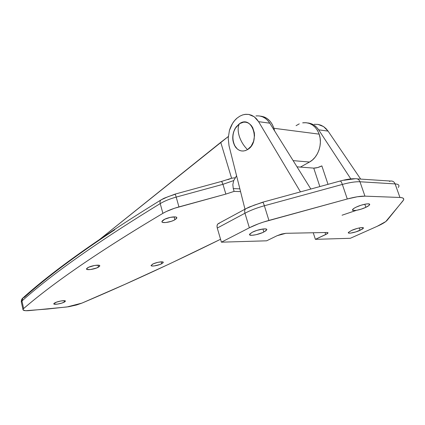 <?xml version="1.0" encoding="UTF-8"?>
<svg xmlns="http://www.w3.org/2000/svg" width="425" height="425" viewBox="0 0 425 425"><rect width="100%" height="100%" fill="white"/><g stroke="black" fill="none" stroke-linecap="round" stroke-linejoin="round"><path stroke-width="0.64" d="M365.877 207.315C360.198 210.083 351.401 211.639 352.569 209.647C352.925 208.962 354.131 208.123 356.187 207.124L353.85 208.425L352.506 209.955L353.223 210.481L356.421 210.333L361.16 209.148L365.877 207.315L369.017 205.44L369.67 204.473L368.209 203.835L365.808 204.048L360.974 205.254L356.187 207.124C361.882 204.319 370.844 202.741 369.601 204.749C369.213 205.456 367.976 206.311 365.877 207.315L364.809 204.234L365.877 207.315M360.113 230.308C355.162 232.602 347.411 234.074 348.346 232.528L351.507 230.462L348.41 232.422L348.303 232.751L348.952 233.134L350.636 233.097L355.969 231.864L362.164 229.245L363.269 228.347L363.242 227.758L361.128 227.63L357.197 228.438L351.507 230.462C356.469 228.14 364.353 226.647 363.354 228.209L360.113 230.308L359.3 227.928L360.113 230.308M263.861 232.013C258.442 234.839 248.413 236.475 249.592 234.308L252.344 232.22L249.778 234L249.64 234.85L251.791 235.317L256.047 234.717L262.507 232.64L265.891 230.791L266.751 229.76L266.305 229.08L263.357 228.942L256.902 230.387L252.344 232.22C257.773 229.346 267.984 227.699 266.714 229.877L263.861 232.013L262.932 228.99L263.861 232.013M256.705 115.882L255.93 115.961C261.566 115.372 266.183 117.778 269.785 123.186L258.591 121.667L300.454 191.877L258.591 121.667L256.588 118.92L254.219 116.758L251.558 115.244L248.699 114.421L245.735 114.304L242.76 114.893L239.865 116.163L237.139 118.06L234.664 120.53L232.518 123.484L229.426 130.475L228.214 138.194L229.011 145.732L244.986 209.196L229.011 145.732L228.214 138.194L229.426 130.475C231.136 125.046 233.708 120.907 237.139 118.06L239.769 116.216L242.601 114.947L244.965 114.389L248.699 114.421L254.219 116.758L258.591 121.667L269.785 123.186L310.845 189.035L269.785 123.186L267.723 120.472L265.301 118.331L262.597 116.827L259.696 116.004M266.64 240.81L277.111 235.7L266.64 240.81L221.404 242.176L266.64 240.81M219.332 223.359L218.131 223.72L217.318 224.74L217.016 226.259L217.281 228.055C216.718 225.76 217.127 224.251 218.503 223.518L246.08 208.606L254.145 205.169L262.565 202.401M344.085 180.227L355.263 178.744C357.462 178.484 359.035 179.488 359.975 181.767L395.101 183.903L399.957 197.476C403.054 197.63 404.249 198.47 403.543 200.005L387.186 220.251C385.693 221.972 382.367 223.986 377.214 226.302L350.328 238.287L377.214 226.302L385.778 221.563L403.027 200.786L403.729 199.468L403.447 198.448L402.178 197.774L399.957 197.476L364.947 196.148L359.975 181.767C355.64 181.555 349.764 182.447 342.348 184.434L347.289 198.985C354.737 196.982 360.623 196.037 364.947 196.148L359.975 181.767C359.051 179.52 357.499 178.511 355.327 178.734M325.029 232.512L325.704 234.563L315.382 239.339L313.246 232.751L315.382 239.339L350.328 238.287L315.382 239.339L327.218 233.75L328.026 232.804L326.868 232.48L285.855 233.304L281.637 234.042L277.111 235.7L285.855 233.304L326.868 232.48L327.999 233.017L325.704 234.563L325.029 232.512M307.679 122.937L311.578 123.856L314.245 125.274L316.63 127.287L318.654 129.827L350.822 178.914L318.654 129.827L328.068 131.107L323.574 126.597L317.996 124.397L320.875 125.189L323.574 126.597L325.996 128.594L328.068 131.107L318.654 129.827C315.817 125.667 312.163 123.372 307.679 122.937M328.02 184.338L321.853 165.899L328.02 184.338M360.66 179.095L328.068 131.107L360.66 179.095M339.904 181.252L340.08 181.034C340.707 180.848 341.461 181.98 342.348 184.434L264.371 205.758C263.574 203.283 263.001 202.098 262.65 202.21C262.985 202.072 263.564 203.256 264.371 205.758C256.913 207.836 250.442 210.327 244.954 213.228C244.348 210.896 244.71 209.366 246.032 208.622C244.71 209.366 244.348 210.896 244.954 213.228L217.281 228.055L221.404 242.176L217.281 228.055L244.954 213.228L249.363 227.779C254.91 224.963 261.428 222.514 268.924 220.426L264.371 205.758L342.348 184.434L347.289 198.985L268.924 220.426L264.371 205.758C256.913 207.836 250.442 210.327 244.954 213.228L249.363 227.779L221.404 242.176L249.363 227.779L258.405 223.826L263.585 222.02L347.289 198.985L357.297 196.77L364.947 196.148L399.957 197.476L395.101 183.903C394.182 181.757 392.642 180.8 390.49 181.045L357.212 178.872M398.767 186.681C399.436 185.056 398.214 184.131 395.101 183.903C398.209 184.131 399.431 185.056 398.772 186.671L398.273 187.51M314.25 124.318L317.996 124.397M356.458 210.327L342.051 215.215M313.735 168.119L319.85 186.57L313.735 168.119L317.576 167.583L321.853 165.899C318.856 167.397 316.152 168.135 313.735 168.119L296.995 166.828L313.735 168.119M389.406 181.401L390.554 181.034C392.684 180.827 394.198 181.783 395.101 183.903L359.975 181.767C355.64 181.555 349.764 182.447 342.348 184.434C341.45 181.953 340.691 180.827 340.069 181.045L262.762 202.183M98.499 267.128C95.025 269.253 85.898 270.592 86.525 268.866L88.602 267.267L94.69 265.444L98.812 265.232L99.7 265.63L99.588 266.294L96.613 268.005L90.419 269.546L86.95 269.445L86.679 268.552L87.741 267.713C91.21 265.561 100.454 264.228 99.763 265.954L98.499 267.128L98.01 265.152L98.499 267.128M161.782 263.691C158.344 265.604 150.524 266.863 151.093 265.402L153.383 263.776L157.898 262.326L161.978 261.827L163.041 262.055L162.945 262.91L159.922 264.509L154.222 265.938L151.768 265.97L151.109 265.604L152.522 264.196C155.954 262.262 163.869 260.998 163.248 262.464L161.782 263.691L161.277 261.827L161.782 263.691M174.914 219.752C170.632 222.371 161.155 223.651 161.936 221.478L164.815 219.194L170.367 217.35L175.318 216.925L176.582 217.361L176.736 218.163L176.386 218.657L173.852 220.309L171.259 221.335L165.654 222.551L162.706 222.403L161.936 221.786L162.297 220.862L163.742 219.757C168.024 217.101 177.645 215.82 176.789 217.998L174.914 219.752L174.112 216.867L174.914 219.752M64.43 302.047C61.54 303.737 53.3 305.076 53.805 303.758L56.334 302.212L60.711 301.017L64.425 300.682L65.296 300.927L64.967 301.713L61.853 303.094L57.439 304.119L54.273 304.194L53.895 303.567L54.74 302.924C57.619 301.219 65.949 299.88 65.397 301.197L64.43 302.047L64.106 300.666L64.43 302.047M220.554 239.27C171.174 263.622 124.971 284.899 81.94 303.105L124.987 284.32L169.718 263.808L220.554 239.27M293.133 160.629L309.512 162.037C318.022 157.606 322.772 144.144 319.17 134.146L273.928 128.292L274.624 130.953L273.928 128.292L319.17 134.146L320.105 138.008L320.376 142.083L319.983 146.205L318.941 150.211L317.289 153.93L315.106 157.223L312.476 159.959L309.512 162.037L300.406 167.089L309.512 162.037L293.133 160.629M221.68 181.576L222.95 184.328L225.861 194.087L234.117 191.377L233.272 188.583L234.117 191.377L240.561 191.622L234.117 191.377L225.861 194.087L174.415 208.282L166.218 211.57L162.892 213.345C145.122 223.927 129.099 233.777 114.824 242.898C100.555 252.009 87.784 260.472 76.511 268.292C65.243 276.101 55.25 283.348 46.532 290.025C37.814 296.698 30.186 302.876 23.63 308.555L23.12 309.118L23.131 310.022L25.628 310.707L47.802 309.007L68.829 306.712L76.723 304.932L81.94 303.105L67.007 306.962L28.666 310.654C24.831 310.903 22.929 310.516 22.966 309.48L23.63 308.555L21.957 300.974L21.303 301.925L21.409 302.414L21.298 301.952L21.957 300.974L23.63 308.555C50.123 285.738 91.88 255.659 162.892 213.345L160.214 203.602C89.696 246.734 48.237 277.536 21.957 300.974C48.237 277.536 89.696 246.734 160.214 203.602L162.892 213.345C167.174 210.848 172.523 208.702 178.946 206.911L176.189 197.099C169.788 198.889 164.464 201.057 160.214 203.602C164.464 201.057 169.788 198.889 176.189 197.099L222.95 184.328L225.861 194.087L178.946 206.911L176.189 197.099L222.95 184.328L233.708 180.561L235.439 177.714L231.588 178.24L220.745 142.338L228.305 136.521L99.631 239.445L220.745 142.338L231.588 178.24L227.906 179.648M296.071 125.672L299.264 123.856M302.648 122.852L306.09 122.703L309.442 123.436L312.556 125.03L315.292 127.415L317.533 130.496L319.17 134.146C315.993 126.092 310.712 122.294 303.317 122.751M260.451 116.147L264.053 116.923L267.208 118.596L269.987 121.125L272.266 124.403L273.928 128.292C271.262 120.891 266.773 116.843 260.451 116.147M236.555 175.7L235.439 177.714L236.555 175.7M175.254 194.257L168.157 196.653L161.261 199.771C160.129 200.483 159.779 201.758 160.214 203.602C159.779 201.758 160.129 200.483 161.261 199.771M114.84 229.728C100.73 239.052 88.087 247.732 76.92 255.765C65.753 263.792 55.845 271.251 47.196 278.136C38.547 285.016 30.967 291.396 24.453 297.277L22.892 297.989L21.957 300.974L22.892 297.989M233.272 188.583L239.865 188.854L233.272 188.583L232.836 184.588L233.708 180.561L232.836 184.588L233.272 188.583M175.249 194.066L221.717 181.369L222.95 184.328L233.708 180.561L235.439 177.714L231.588 178.24L221.781 181.353M175.238 194.05L176.189 197.099L175.233 194.066L164.039 198.252L161.303 199.75M239.243 136.122C237.729 130.969 237.803 126.825 239.466 123.696L235.02 128.642C231.827 135.32 231.997 141.472 235.53 147.103C238.903 151.247 242.898 152.086 247.515 149.621C243.679 145.807 240.917 141.307 239.243 136.122C240.917 141.307 243.679 145.807 247.515 149.621C261.003 142.093 252.232 114.458 239.466 123.696C237.803 126.825 237.729 130.969 239.243 136.122M247.515 149.621L251.138 146.211L253.603 141.291L254.517 135.628L254.331 132.791L252.726 127.681L251.366 125.609L249.703 123.967L247.812 122.825L245.756 122.214L243.626 122.161L239.466 123.696L235.944 127.16L233.585 132.021L232.953 134.752L232.9 140.308L234.43 145.318L237.341 149.032L239.185 150.222L241.203 150.896L243.318 151.018L245.448 150.593L247.515 149.621M266.714 229.877L266.496 229.181M363.354 228.209L363.189 227.726M369.601 204.749L369.357 204.048M327.999 233.017L327.872 232.624M246.08 208.606L249.108 207.097L262.639 202.215M340.282 180.986C346.402 179.35 351.395 178.606 355.263 178.744M22.966 309.48L21.303 301.925C21.229 300.167 21.771 298.844 22.918 297.962C49.406 274.157 90.876 243.153 160.99 199.941M176.789 217.998L176.625 217.409M163.248 262.464L163.163 262.151M99.763 265.954L99.678 265.604M235.02 128.642C232.061 134.868 232.231 141.02 235.53 147.103"/></g></svg>
